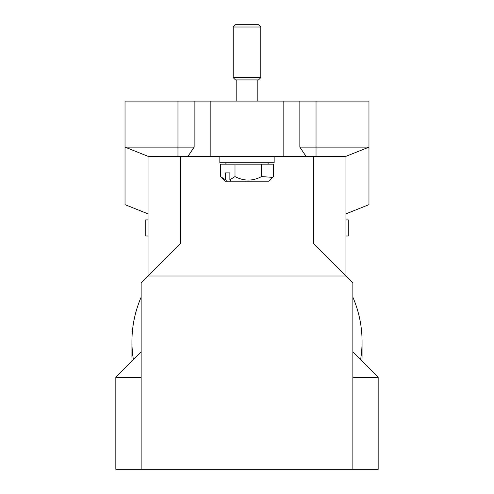 <?xml version="1.0" encoding="UTF-8"?>
<svg xmlns="http://www.w3.org/2000/svg" width="494" height="494" viewBox="0 0 494 494"><rect width="100%" height="100%" fill="white"/><g stroke="black" fill="none" stroke-linecap="round" stroke-linejoin="round"><path stroke-width="0.74" d="M194.148 147.126L187.979 156.332L148.095 156.351L125.031 147.126L194.148 147.126L194.148 101.103L125.031 101.103L125.031 204.658L148.046 213.865L148.046 156.332L148.046 275.998L345.954 275.998L345.954 156.332L345.954 213.865L368.969 204.658L368.969 147.126L345.893 156.357L368.969 147.126L345.893 156.357L306.021 156.332L299.852 147.126L368.969 147.126L368.969 101.103L316.037 101.103L316.037 156.357M225.597 172.9L225.597 179.816L226.758 181.187L231.038 181.187L229.877 179.816L229.877 172.9L225.597 172.9L229.877 172.9M225.597 179.816L220.466 176.586L221.503 177.661M226.758 181.187L225.023 181.187L221.213 177.371M261.536 176.586L272.793 177.377L273.534 176.586L273.534 164.156L261.536 164.156L261.536 176.586C252.749 181.236 243.906 181.236 235.002 176.586L229.877 179.816M261.536 164.156L235.002 164.156L235.002 176.586M235.002 164.156L220.466 164.156L220.466 176.586M272.497 177.661L268.977 181.187L231.038 181.187M237.367 24.7L258.504 24.7L260.807 27.003L233.193 27.003L235.496 24.7L237.367 24.7M260.807 77.626L258.504 79.929L235.496 79.929L233.193 77.626L260.807 77.626L260.807 27.003M352.858 351.938L378.169 377.249L352.858 377.249M378.169 377.249L378.169 469.3L352.858 469.3L352.858 282.901L313.733 243.777L313.733 156.332M141.142 377.249L115.831 377.249L115.831 469.3L352.858 469.3M352.858 297.19A115.065 113.311 180 0 1 362.065 341.601A115.065 113.311 180 0 1 360.589 359.669M133.411 359.669A115.065 113.311 180 0 1 131.935 341.601A115.065 113.311 180 0 1 141.142 297.19M180.267 156.332L180.267 243.777L141.142 282.901L141.142 469.3M361.948 361.028A115.065 113.311 0 0 0 362.065 355.989L362.065 341.601M131.935 341.601L131.935 355.989A115.065 113.311 0 0 0 132.052 361.028M161.853 262.184L159.087 264.957M187.979 156.332L306.021 156.332M194.148 101.103L210.178 101.103L210.178 156.332M210.178 101.103L283.822 101.103L283.822 156.332M283.822 101.103L299.852 101.103L299.852 147.126M299.852 101.103L316.037 101.103M274.158 156.332L274.158 162.773L219.842 162.773L219.842 156.332M148.046 236.002L145.742 236.002L145.742 219.892L148.046 219.892M345.954 219.892L348.258 219.892L348.258 236.002L345.954 236.002M177.964 101.103L177.964 156.357M267.711 162.773L268.403 164.156M257.819 101.103L257.819 79.929M141.142 351.938L115.831 377.249M236.181 101.103L236.181 79.929L236.181 101.103M235.496 79.929L233.193 77.626L233.193 27.003L235.496 24.7M233.193 77.626L233.193 27.003M226.289 162.773L225.597 164.156"/></g></svg>
